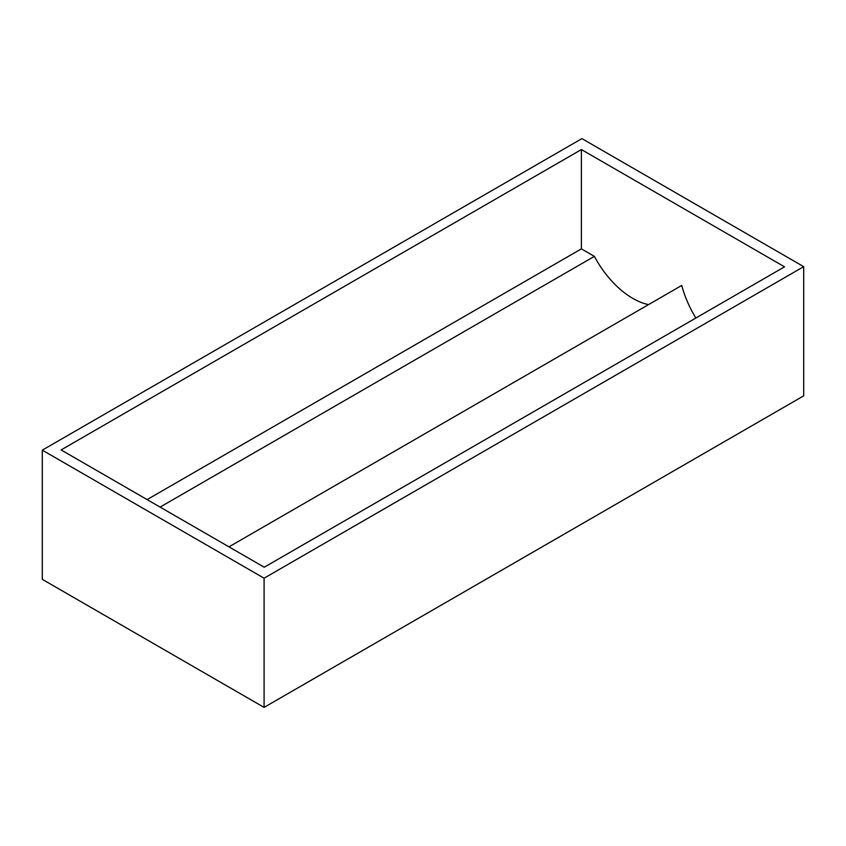 <?xml version="1.0" encoding="UTF-8"?>
<svg xmlns="http://www.w3.org/2000/svg" width="846" height="846" viewBox="0 0 846 846"><rect width="100%" height="100%" fill="white"/><g stroke="black" fill="none" stroke-linecap="round" stroke-linejoin="round"><path stroke-width="1.27" d="M784.538 266.828L264.248 567.222L61.102 449.935L581.392 149.552L784.538 266.828M803.7 266.659L581.911 138.607L42.3 450.157L264.089 578.199L803.7 266.659L803.7 395.843L264.089 707.393L264.089 578.199M648.522 304.613A72.756 42.004 60 0 1 594.378 256.359L160.095 507.092M594.378 256.359L581.392 248.861L147.109 499.595M581.392 149.552L581.392 248.861M695.877 318.022A75.209 43.421 60 0 1 681.739 285.44L228.959 546.854M264.089 707.393L42.3 579.341L42.3 450.157"/></g></svg>
